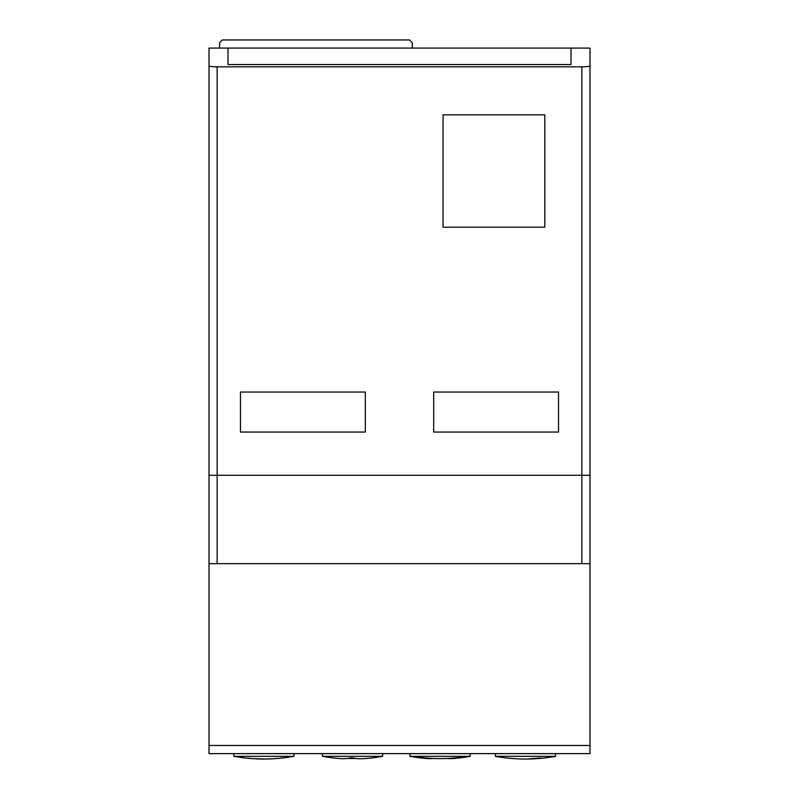 <?xml version="1.0" encoding="UTF-8"?>
<svg xmlns="http://www.w3.org/2000/svg" width="799" height="799" viewBox="0 0 799 799"><rect width="100%" height="100%" fill="white"/><g stroke="black" fill="none" stroke-linecap="round" stroke-linejoin="round"><path stroke-width="1.2" d="M217.148 66.816L217.148 475.285L589.992 475.285L581.852 475.285L581.852 66.816C586.766 66.756 589.472 66.427 589.992 65.848L589.992 563.675L581.852 563.675L581.852 475.285L209.008 475.285L209.008 65.848C209.528 66.427 212.234 66.756 217.148 66.816L581.852 66.816M544.808 114.846L443.055 114.846L443.055 227.186L544.808 227.186L544.808 114.846M365.313 432.059L365.313 392.039L240.479 392.039L240.479 432.059L365.313 432.059M558.521 432.059L558.521 392.039L433.687 392.039L433.687 432.059L558.521 432.059M412.274 48.09L412.274 42.667L409.557 39.95L222.322 39.95L219.605 42.667L219.605 48.09M589.992 65.848L589.992 48.09L570.995 48.09L570.995 64.549L570.995 48.09L228.005 48.09L228.005 64.549L228.005 48.09L209.008 48.09L209.008 65.848M570.995 64.549L228.005 64.549M282.536 757.911L280.599 758.061A167.98 167.98 0 0 0 282.536 757.861L282.536 758.011A168.13 168.13 0 0 0 289.218 757.132L289.218 756.973A167.98 167.98 0 0 0 291.156 756.663L291.156 756.823A168.13 168.13 0 0 0 293.962 756.333L233.797 756.333L233.797 753.627M293.962 756.333L293.962 753.627M256.149 758.74A168 168 0 0 1 254.222 758.641L254.222 758.621A167.98 167.98 0 0 0 263.89 758.9L263.89 758.96A168.04 168.04 0 0 1 256.149 758.78L256.149 758.87A168.12 168.12 0 0 0 263.36 759.04L263.36 759.05A168.13 168.13 0 0 1 256.149 758.87L256.149 758.87M268.814 758.94L268.814 758.98A168.13 168.13 0 0 0 271.191 758.89A168.02 90.786 -90 0 1 268.814 758.94L268.814 758.82M268.814 758.85A168 168 0 0 1 266.886 758.9L266.886 758.87A167.98 167.98 0 0 0 268.923 758.82A167.93 90.736 90 0 0 273.538 758.77A168.13 168.13 0 0 0 275.495 758.651L275.495 758.491A167.98 167.98 0 0 0 277.433 758.351L277.433 758.371A168 168 0 0 1 275.495 758.521M272.369 758.83A168.02 90.786 -90 0 1 271.191 758.89M239.97 757.262L239.97 757.342A168.13 168.13 0 0 0 241.558 757.562A166.771 49.878 -90 0 1 239.97 757.262L239.97 757.182A168 168 0 0 1 238.032 756.923A167.98 167.98 0 0 0 240.948 757.322A166.971 50.687 90 0 0 243.236 757.782A168.13 168.13 0 0 0 246.032 758.101A167.271 51.116 -90 0 0 248.339 758.181A167.98 167.98 0 0 0 251.226 758.421L251.226 758.571A168.13 168.13 0 0 0 254.222 758.77M233.797 756.333A168.13 168.13 0 0 0 238.032 757.053L238.032 756.923M251.226 758.421L251.226 758.451A168 168 0 0 1 249.288 758.291M247.69 758.271A168.13 168.13 0 0 0 249.288 758.421L249.288 758.341A167.42 50.347 90 0 1 247.69 758.271A167.42 50.347 90 0 1 246.871 758.171M242.387 757.652A166.771 49.878 -90 0 1 241.558 757.562M280.599 758.211L280.599 758.211A168.13 168.13 0 0 1 277.433 758.501M263.36 759.04L263.36 759.05A168.13 168.13 0 0 0 266.886 759.02M322.476 756.333A168.13 168.13 0 0 0 339.735 758.561A167.76 83.885 90 0 0 351.77 757.752A167.85 83.925 -90 0 0 363.805 758.67A168.13 168.13 0 0 0 382.651 756.333L322.476 756.333L322.476 753.627M382.651 756.333L382.651 753.627M347.455 758.441A167.6 167.6 0 0 0 356.084 758.481M447.06 758.471A167.69 83.845 -90 0 0 454.042 758.471A168.13 168.13 0 0 0 470.152 756.333L409.987 756.333L409.987 753.627M470.152 756.333L470.152 753.627M454.042 758.471A167.69 83.845 -90 0 0 461.033 757.302A167.69 167.69 0 0 1 419.115 757.302A167.69 83.845 90 0 0 426.097 758.471A167.69 83.845 90 0 0 433.088 758.471M540.673 757.941L540.673 757.941A167.71 167.71 0 0 1 537.337 758.211L537.337 758.621A168.12 168.12 0 0 1 511.899 758.491A168.12 168.12 0 0 0 540.673 758.351L540.673 758.361A168.13 168.13 0 0 0 555.565 756.333L495.39 756.333L495.39 753.627M555.565 756.333L555.565 753.627M505.298 757.832A167.87 148.095 90 0 0 505.657 757.881A167.87 148.095 90 0 0 511.899 758.471A167.83 146.437 90 0 1 505.298 757.832M217.148 563.675L209.008 563.675L209.008 475.285L217.148 475.285L217.148 563.675L581.852 563.675M209.008 745.487L589.992 745.487L589.992 753.627L209.008 753.627L209.008 563.675M589.992 745.487L589.992 563.675M537.337 758.211L527.43 759.03M409.987 756.333A168.13 168.13 0 0 0 426.097 758.471M495.39 756.333A168.13 168.13 0 0 0 505.657 757.881"/></g></svg>
